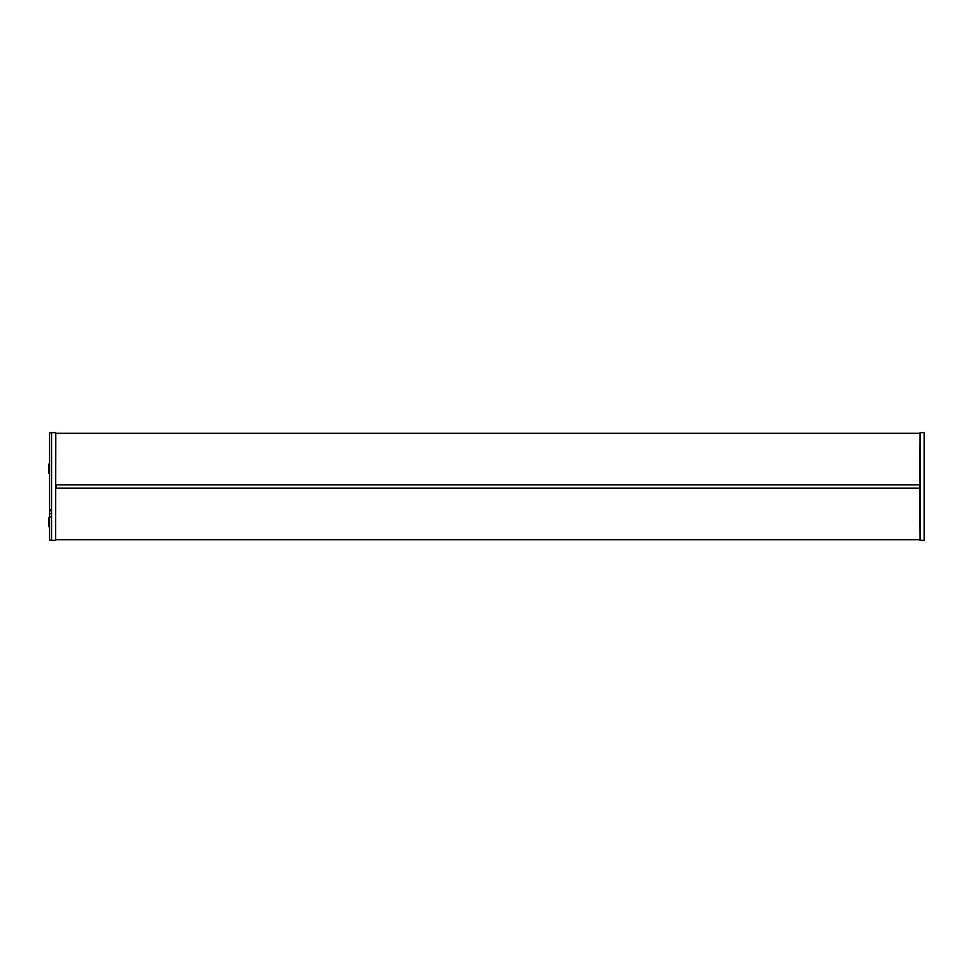 <?xml version="1.0" encoding="UTF-8"?>
<svg xmlns="http://www.w3.org/2000/svg" width="973" height="973" viewBox="0 0 973 973"><rect width="100%" height="100%" fill="white"/><g stroke="black" fill="none" stroke-linecap="round" stroke-linejoin="round"><path stroke-width="1.46" d="M919.874 488.166L920.105 432.632L920.105 540.368L919.874 488.166L56.252 488.166L56.252 484.615L919.874 484.615L56.252 484.615M56.252 488.385L919.874 488.385L56.252 488.166M924.131 540.368L924.131 432.632L924.131 540.368L920.105 540.368M55.802 432.863L55.583 540.368L55.802 432.863M51.557 432.632L51.557 540.368L51.557 432.632L55.583 432.632M51.338 510.874L49.55 510.874L49.55 432.863L51.557 432.863M51.557 540.137L49.55 540.137L49.55 513.671L51.338 513.671M49.55 510.874L49.55 513.671M49.55 526.734L48.65 526.734L48.65 517.794L49.55 517.794M49.55 473.085L48.65 473.085L48.65 464.145L49.55 464.145M919.874 484.834L56.252 484.834M51.557 516.87L49.55 516.87M51.557 509.609L49.55 509.609M55.802 433.301L919.874 433.301M55.802 539.699L919.874 539.699M924.131 432.632L920.105 432.632M51.557 540.368L55.583 540.368"/></g></svg>
